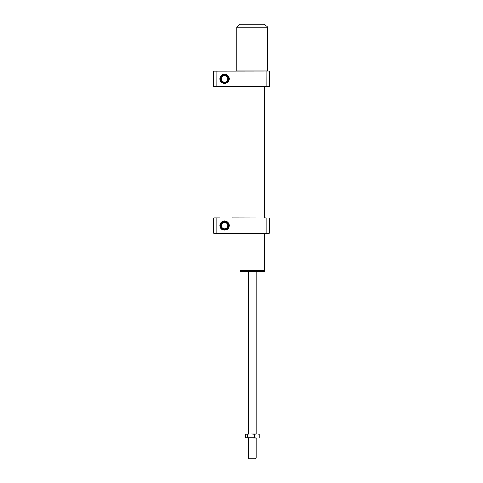 <?xml version="1.0" encoding="UTF-8"?>
<svg xmlns="http://www.w3.org/2000/svg" width="483" height="483" viewBox="0 0 483 483"><rect width="100%" height="100%" fill="white"/><g stroke="black" fill="none" stroke-linecap="round" stroke-linejoin="round"><path stroke-width="0.72" d="M264.382 270.239L239.96 270.009L264.382 270.239M239.96 86.56L239.96 217.845M239.96 233.259L239.96 270.009M264.612 86.56L264.612 217.845M264.612 233.259L264.612 270.009M264.612 24.15L267.697 27.229L236.875 27.229L239.96 24.15L264.612 24.15M237.183 71.146L236.875 70.838L236.875 27.229M267.389 71.146L267.697 70.838L267.697 27.229M236.875 70.838L267.697 70.838M264.304 271.778L240.268 271.778L239.96 271.47L264.612 271.47L264.304 271.778M264.304 270.239L264.612 270.546L239.96 270.546L239.96 271.47M256.141 458.077L255.368 458.85L249.204 458.85L248.437 458.077L256.141 458.077L256.141 438.045M254.535 434.145L256.896 433.885L251.051 433.885L254.535 434.145L254.535 437.791L256.896 438.045L245.787 437.96L245.316 437.791L245.316 434.145L251.051 433.885L245.316 434.145M254.535 437.791L245.316 437.791M247.562 437.791L247.562 434.145M259.256 434.145L256.896 433.885L259.256 434.145L259.256 437.791M224.547 220.93A4.625 4.625 0 0 1 229.171 225.549A4.625 4.625 0 0 1 224.547 230.174A4.625 4.625 0 0 1 219.928 225.549A4.625 4.625 0 0 1 224.547 220.93M224.547 229.715A4.16 4.16 0 0 0 228.713 225.549A4.16 4.16 0 0 0 224.547 221.389A4.16 4.16 0 0 0 220.387 225.549A4.16 4.16 0 0 0 224.547 229.715M264.847 233.259L266.157 233.18L266.157 217.924L269.236 217.924L269.158 233.259L213.842 233.259L219.85 233.259L213.764 233.18L213.764 217.924L219.85 217.845L213.842 217.845M232.329 217.845L266.157 217.924L216.843 217.924L216.843 233.18L213.842 233.259L269.236 233.18M216.879 233.259L232.329 233.259M266.121 217.845L264.847 217.845M213.764 217.924L216.879 217.845M224.637 229.401A3.852 3.852 0 0 0 228.399 225.464A3.852 3.852 0 0 0 224.462 221.697A3.852 3.852 0 0 0 220.701 225.633A3.852 3.852 0 0 0 224.637 229.401M224.619 228.785A3.236 3.236 0 0 0 227.783 225.483A3.236 3.236 0 0 0 224.48 222.319A3.236 3.236 0 0 0 221.317 225.621A3.236 3.236 0 0 0 224.619 228.785M225.694 82.533A3.852 3.852 0 0 0 228.23 77.709A3.852 3.852 0 0 0 223.406 75.173A3.852 3.852 0 0 0 220.87 79.997A3.852 3.852 0 0 0 225.694 82.533M225.513 81.941A3.236 3.236 0 0 0 227.638 77.89A3.236 3.236 0 0 0 223.587 75.765A3.236 3.236 0 0 0 221.462 79.816A3.236 3.236 0 0 0 225.513 81.941M224.547 74.231A4.625 4.625 0 0 1 229.171 78.856A4.625 4.625 0 0 1 224.547 83.474A4.625 4.625 0 0 1 219.928 78.856A4.625 4.625 0 0 1 224.547 74.231M224.547 83.016A4.16 4.16 0 0 0 228.713 78.856A4.16 4.16 0 0 0 224.547 74.69A4.16 4.16 0 0 0 220.387 78.856A4.16 4.16 0 0 0 224.547 83.016M213.842 86.56L216.879 86.56L213.764 86.481L213.842 71.146L269.158 71.146L269.236 86.481L266.157 86.481L266.121 71.146M264.847 86.56L215.303 86.481M232.329 71.146L223.086 71.146M223.086 86.56L232.329 86.56M266.121 86.56L216.843 86.481L216.879 71.146M215.333 86.56L219.85 86.56M219.85 71.146L215.333 71.146M269.158 71.146L213.764 71.224M213.764 86.481L216.879 86.56M264.612 270.546L264.612 271.47M240.268 270.239L239.96 270.546M248.437 458.077L248.437 438.045M248.437 433.885L248.437 271.778M256.141 433.885L256.141 271.778"/></g></svg>
